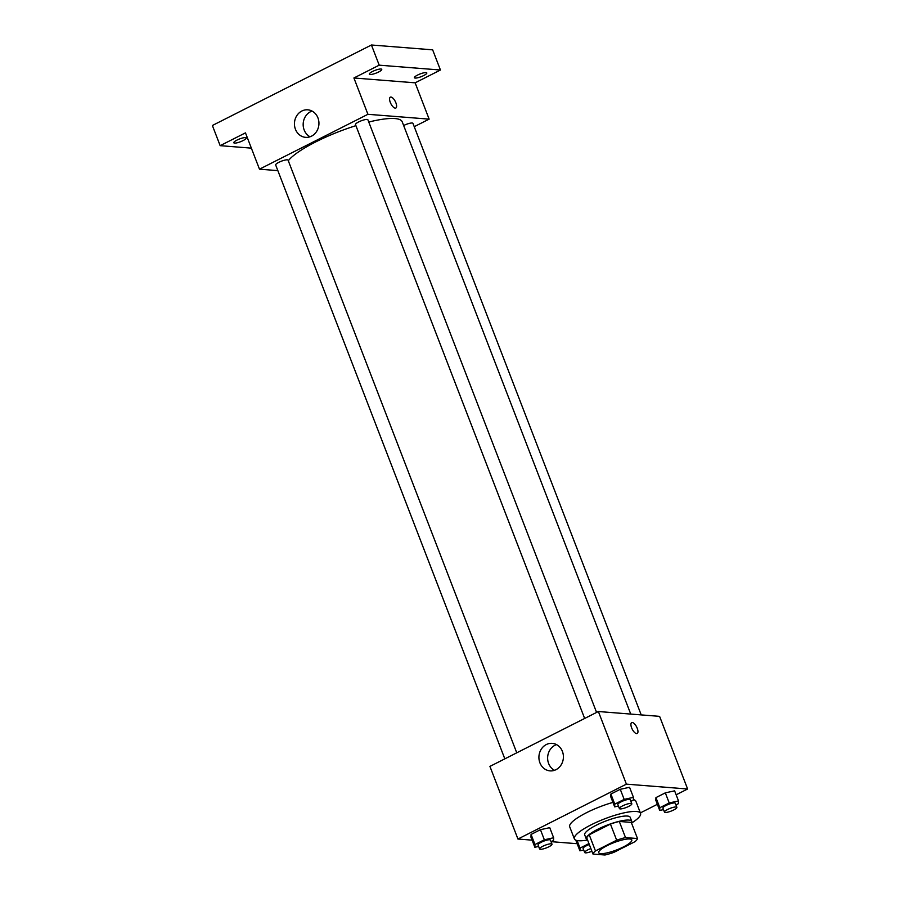 <?xml version="1.0" encoding="UTF-8"?>
<svg xmlns="http://www.w3.org/2000/svg" width="900" height="900" viewBox="0 0 900 900"><rect width="100%" height="100%" fill="white"/><g stroke="black" fill="none" stroke-linecap="round" stroke-linejoin="round"><path stroke-width="1.35" d="M629.707 838.98A17.73 3.893 -21.1 0 1 631.789 839.914A17.73 3.893 -21.1 0 1 616.646 849.926A17.73 3.893 -21.1 0 1 598.702 852.683A17.73 3.893 -21.1 0 1 610.346 844.11A17.73 3.893 -21.1 0 1 629.707 838.98M616.669 840.206L595.451 850.939A23.816 5.231 -21.1 0 0 592.988 854.055L604.969 855A23.816 5.231 -21.1 0 0 613.822 852.39L635.029 841.658A23.816 5.231 -21.1 0 0 637.504 838.541L625.523 837.585A23.816 5.231 -21.1 0 0 616.669 840.206L610.436 824.062L589.23 834.795L595.451 850.939M637.504 838.541L631.271 822.398L619.29 821.452L625.523 837.585M592.988 854.055L586.766 837.911A23.816 5.231 -21.1 0 1 589.23 834.795M610.436 824.062A23.816 5.231 -21.1 0 1 619.29 821.452M631.496 822.96A24.379 5.355 158.9 0 0 631.766 821.374A24.379 5.355 158.9 0 0 607.084 825.154A24.379 5.355 158.9 0 0 586.271 838.935A24.379 5.355 158.9 0 0 587.543 839.925M586.271 838.935L584.707 834.896A24.379 5.355 -21.1 0 1 600.727 823.106A24.379 5.355 -21.1 0 1 627.345 816.053A24.379 5.355 -21.1 0 1 630.214 817.335L631.766 821.374M587.576 840.026A35.471 7.785 -21.1 0 1 574.369 838.89A35.471 7.785 -21.1 0 1 597.668 821.734A35.471 7.785 -21.1 0 1 636.379 811.485A35.471 7.785 -21.1 0 1 640.553 813.352A35.471 7.785 -21.1 0 1 631.53 823.072M633.364 799.616A35.471 7.785 -21.1 0 1 635.884 801.248L640.553 813.352M574.369 838.89L569.7 826.785A35.471 7.785 -21.1 0 1 612.934 802.395M576.023 840.746L579.915 850.826L583.695 850.016M551.07 841.748L553.534 840.499L553.635 837.765L549.743 827.674L540.45 829.688L531.067 834.435L530.955 837.18L534.847 847.271L538.639 846.45M676.148 794.801L687.623 788.996L626.4 784.148L517.95 839.036L532.102 840.15M551.239 841.669L577.17 843.716M640.373 812.903L657.36 804.308M675.945 804.915L678.409 803.678L678.51 800.933L674.617 790.841L665.325 792.855L655.942 797.614L655.83 800.347L659.722 810.439L663.502 809.617M630.889 801.349L633.341 800.111L633.454 797.366L629.561 787.286L620.269 789.3L610.875 794.048L610.774 796.793L614.666 806.873L618.446 806.051M517.95 839.036L489.926 766.395L598.376 711.518L659.599 716.355L687.623 788.996M598.376 711.518L626.4 784.148M562.41 751.421A13.804 12.24 94.5 0 1 550.069 770.873A13.804 12.24 94.5 0 1 538.954 756.146A13.804 12.24 94.5 0 1 552.24 743.355A13.804 12.24 94.5 0 1 562.41 751.421M631.676 722.621A6.098 2.475 -116.8 0 1 632.284 722.509A6.098 2.475 -116.8 0 1 636.964 727.605A6.098 2.475 -116.8 0 1 637.189 733.5A6.098 2.475 -116.8 0 1 632.227 729.18A6.098 2.475 -116.8 0 1 631.676 722.621A6.098 2.475 -116.8 0 1 632.295 722.509A6.098 2.475 -116.8 0 1 636.952 727.616A6.098 2.475 -116.8 0 1 637.178 733.5M554.501 770.31A13.804 12.24 94.5 0 1 547.673 756.844A13.804 12.24 94.5 0 1 556.538 744.604M368.764 122.04A62.066 13.635 -21.1 0 1 394.92 118.552A62.066 13.635 -21.1 0 1 402.221 121.815L630.754 714.082M288.293 160.718A62.066 13.635 -21.1 0 1 355.905 125.663M596.576 712.429L367.897 119.79A6.649 1.463 158.9 0 0 361.17 120.825A6.649 1.463 158.9 0 0 355.489 124.571L584.651 718.459M403.65 125.528A6.649 1.463 -21.1 0 1 412.178 123.008A6.649 1.463 -21.1 0 1 412.954 123.356L641.216 714.904M504.832 758.857L275.67 164.97A6.649 1.463 -21.1 0 1 280.046 161.752A6.649 1.463 -21.1 0 1 287.303 159.829A6.649 1.463 -21.1 0 1 288.079 160.178L516.757 752.816M414.236 126.686L429.142 119.138L367.92 114.3L259.481 169.178L277.864 170.629M379.215 65.171L371.43 45L432.652 49.837L440.438 70.02L379.215 65.171L353.914 77.985L367.92 114.3M429.142 119.138L415.136 82.823L440.438 70.02M371.43 45L212.377 125.494L220.162 145.665L251.359 148.14M259.481 169.178L245.464 132.862L220.162 145.665M317.947 117.889A13.804 12.24 94.5 0 1 305.606 137.34A13.804 12.24 94.5 0 1 294.491 122.614A13.804 12.24 94.5 0 1 307.789 109.823A13.804 12.24 94.5 0 1 317.947 117.889M415.136 82.823L353.914 77.985M390.33 97.155A6.098 2.475 -116.8 0 1 390.938 97.054A6.098 2.475 -116.8 0 1 395.618 102.15A6.098 2.475 -116.8 0 1 395.843 108.034A6.098 2.475 -116.8 0 1 390.881 103.714A6.098 2.475 -116.8 0 1 390.33 97.155A6.098 2.475 -116.8 0 1 390.949 97.054A6.098 2.475 -116.8 0 1 395.606 102.15A6.098 2.475 -116.8 0 1 395.831 108.034M310.039 136.778A13.804 12.24 94.5 0 1 303.21 123.3A13.804 12.24 94.5 0 1 312.075 111.071M236.936 140.119A6.649 1.463 -21.1 0 1 246.195 137.97A6.649 1.463 -21.1 0 1 240.514 141.727A6.649 1.463 -21.1 0 1 233.786 142.751A6.649 1.463 -21.1 0 1 236.936 140.119M417.544 75.082A6.649 1.463 -21.1 0 1 426.814 72.934A6.649 1.463 -21.1 0 1 421.132 76.691A6.649 1.463 -21.1 0 1 414.405 77.715A6.649 1.463 -21.1 0 1 417.544 75.082M372.488 71.516A6.649 1.463 -21.1 0 1 381.746 69.367A6.649 1.463 -21.1 0 1 376.076 73.125A6.649 1.463 -21.1 0 1 369.338 74.16A6.649 1.463 -21.1 0 1 372.488 71.516M633.454 797.366L624.161 799.38L614.768 804.139L614.666 806.873M619.414 808.549L617.85 804.521A6.649 1.463 -21.1 0 1 622.226 801.304A6.649 1.463 -21.1 0 1 629.482 799.38A6.649 1.463 -21.1 0 1 630.259 799.729L631.822 803.768A6.649 1.463 -21.1 0 1 626.141 807.525A6.649 1.463 -21.1 0 1 619.414 808.549A6.649 1.463 -21.1 0 1 623.779 805.331A6.649 1.463 -21.1 0 1 631.035 803.419A6.649 1.463 -21.1 0 1 631.822 803.768M629.561 787.286L620.269 789.3L624.161 799.38M620.269 789.3L610.875 794.048L614.768 804.139M610.875 794.048L610.774 796.793M553.635 837.765L544.342 839.779L534.96 844.526L534.847 847.271M539.595 848.947L538.043 844.909A6.649 1.463 -21.1 0 1 542.408 841.691A6.649 1.463 -21.1 0 1 549.664 839.768A6.649 1.463 -21.1 0 1 550.451 840.116L552.004 844.155A6.649 1.463 -21.1 0 1 546.322 847.913A6.649 1.463 -21.1 0 1 539.595 848.947A6.649 1.463 -21.1 0 1 543.96 845.73A6.649 1.463 -21.1 0 1 551.227 843.806A6.649 1.463 -21.1 0 1 552.004 844.155M549.743 827.674L540.45 829.688L544.342 839.779M540.45 829.688L531.067 834.435L534.96 844.526M531.067 834.435L530.955 837.18M678.51 800.933L669.217 802.946L659.835 807.705L659.722 810.439M664.47 812.115L662.918 808.076A6.649 1.463 -21.1 0 1 667.283 804.87A6.649 1.463 -21.1 0 1 674.539 802.946A6.649 1.463 -21.1 0 1 675.326 803.295L676.879 807.322A6.649 1.463 -21.1 0 1 671.197 811.08A6.649 1.463 -21.1 0 1 664.47 812.115A6.649 1.463 -21.1 0 1 668.835 808.898A6.649 1.463 -21.1 0 1 676.102 806.974A6.649 1.463 -21.1 0 1 676.879 807.322M674.617 790.841L665.325 792.855L669.217 802.946M665.325 792.855L655.942 797.614L659.835 807.705M655.942 797.614L655.83 800.347M588.949 843.57L580.016 848.092L579.915 850.826M591.919 851.265A6.649 1.463 -21.1 0 1 584.663 852.502L583.099 848.475A6.649 1.463 -21.1 0 1 589.309 844.515M577.114 840.566L580.016 848.092M584.663 852.502A6.649 1.463 -21.1 0 1 590.873 848.554"/></g></svg>
